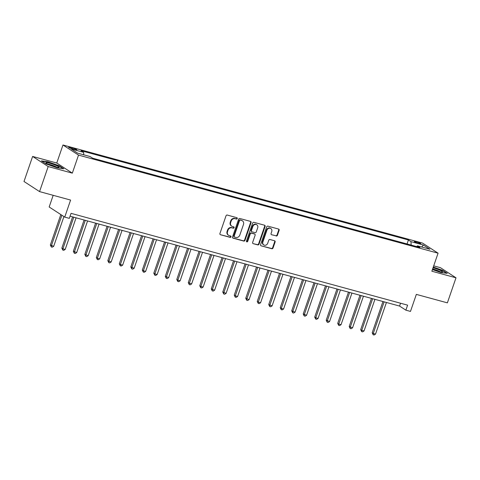 <?xml version="1.0" encoding="UTF-8"?>
<svg xmlns="http://www.w3.org/2000/svg" width="480" height="480" viewBox="0 0 480 480"><rect width="100%" height="100%" fill="white"/><g stroke="black" fill="none" stroke-linecap="round" stroke-linejoin="round"><path stroke-width="0.72" d="M237.252 218.538A0.732 0.648 123 0 0 236.856 217.68L227.268 215.064A1.05 0.924 123 0 0 226.026 215.802L219.93 233.502A1.05 0.924 123 0 0 220.494 234.732L230.082 237.348A0.732 0.648 123 0 0 230.724 236.04A0.732 0.648 123 0 0 230.556 235.968L229.32 235.632A3.354 2.964 123 0 1 228.57 235.296A3.354 2.964 123 0 1 227.514 231.696L228.018 230.22A3.354 2.964 123 0 1 231.99 227.862L233.232 228.198A0.732 0.648 123 0 0 233.706 226.824L232.464 226.482A3.354 2.964 123 0 1 231.72 226.152A3.354 2.964 123 0 1 230.664 222.552L231.168 221.076A3.354 2.964 123 0 1 235.14 218.718L236.382 219.054A0.732 0.648 123 0 0 237.252 218.538M231.72 226.152L231.3 225.876A3.354 2.964 123 0 1 230.244 222.276L230.748 220.8A3.354 2.964 123 0 1 234.72 218.442L235.962 218.784A0.732 0.648 123 0 0 236.772 217.656M220.494 234.732L229.662 237.072A0.732 0.648 123 0 0 230.478 235.944M228.57 235.296L228.15 235.026A3.354 2.964 123 0 1 227.094 231.42L227.598 229.95A3.354 2.964 123 0 1 231.57 227.586L232.812 227.928A0.732 0.648 123 0 0 233.622 226.8M416.208 241.746A3.42 0.438 19 0 0 414.318 241.506A3.42 0.438 19 0 0 418.896 243.498A3.42 0.438 19 0 0 420.786 243.732A3.42 0.438 19 0 0 416.208 241.746M276.192 235.992A1.05 0.924 123 0 0 277.434 235.254L279.144 230.286A1.05 0.924 123 0 0 278.58 229.062L267.93 226.152A1.05 0.924 123 0 0 266.688 226.89L260.592 244.59A1.05 0.924 123 0 0 261.156 245.82L271.806 248.73A1.05 0.924 123 0 0 273.048 247.992L275.112 241.992A1.05 0.924 123 0 0 274.548 240.762L269.994 239.52A1.05 0.924 123 0 0 268.752 240.258L267.726 243.228A2.808 2.478 123 0 1 263.784 244.926A2.808 2.478 123 0 1 262.896 241.914L266.91 230.262A2.808 2.478 123 0 1 270.852 228.564A2.808 2.478 123 0 1 271.74 231.576L271.068 233.52A1.05 0.924 123 0 0 271.632 234.75L275.772 235.716A1.05 0.924 123 0 0 277.014 234.984L278.724 230.016A1.05 0.924 123 0 0 278.58 229.062M48.186 166.554L72.324 173.142L56.76 163.026L32.622 156.444L48.186 166.554L39.558 191.604L70.596 200.07L64.728 217.098L69.324 218.352L71.052 213.348L407.604 305.154L405.876 310.164L410.478 311.418L416.34 294.384L447.378 302.85L456 277.806L440.442 267.69L433.71 265.854M72.324 173.142L78.528 155.106L438.072 253.182L431.862 271.218L456 277.806M251.07 222.63A1.05 0.924 123 0 0 250.506 221.4L239.856 218.496A1.05 0.924 123 0 0 238.614 219.234L232.524 236.934A1.05 0.924 123 0 0 233.088 238.164L243.738 241.068A1.05 0.924 123 0 0 244.98 240.33L251.07 222.63L250.65 222.36A1.05 0.924 123 0 0 250.512 221.4M253.89 222.324L264.546 225.228A1.05 0.924 123 0 1 265.11 226.458L259.014 244.164A1.05 0.924 123 0 1 257.772 244.896L253.212 243.654A1.05 0.924 123 0 1 252.648 242.424L255.12 235.248A1.05 0.924 123 0 0 254.556 234.018L251.532 233.19A1.05 0.924 123 0 0 250.29 233.928L247.716 241.404A0.732 0.648 123 0 1 246.456 241.056L252.654 223.062A1.05 0.924 123 0 1 253.89 222.324M39.558 191.604L24 181.488L32.622 156.444M73.02 149.13L75.042 149.682A3.312 0.426 19 0 0 76.866 149.91A3.312 0.426 19 0 0 72.432 147.984L70.41 147.432A3.312 0.426 19 0 0 68.58 147.204A3.312 0.426 19 0 0 73.02 149.13M78.528 155.106L62.97 144.99L422.514 243.072L438.072 253.182M407.046 243.966L408.42 239.976L81.06 150.678L83.604 152.334L71.19 148.95L77.67 153.156L90.084 156.546L92.628 158.196L419.982 247.494L417.438 245.844L416.652 246.588M408.42 239.976L410.964 241.632L423.378 245.022L429.852 249.228L417.438 245.844M53.184 195.318L49.17 206.988L64.728 217.098M56.76 163.026L62.97 144.99M70.074 216.18L399.57 306.06L405.876 310.164M400.548 303.228L399.57 306.06M83.604 152.334L83.754 154.818M411.168 245.094L410.964 241.632M423.378 245.022L421.734 247.014M57.276 167.868L63.804 168.768L59.118 165.72L47.904 161.778L41.37 160.878L46.056 163.926L57.276 167.868M432.438 269.556L440.724 272.466L447.252 273.366L442.566 270.318L433.296 267.06M233.088 238.164L232.662 237.894A1.05 0.924 123 0 0 232.662 237.894L243.318 240.798A1.05 0.924 123 0 0 244.554 240.06L250.65 222.36M240.378 220.146A0.732 0.648 123 0 0 239.508 220.662L234.156 236.196A0.732 0.648 123 0 0 234.552 237.06L235.86 237.414A3.354 2.964 123 0 0 239.832 235.056L243.492 224.436A3.354 2.964 123 0 0 242.43 220.836A3.354 2.964 123 0 0 241.686 220.5L239.958 219.87A0.732 0.648 123 0 0 239.088 220.386L239.508 220.662M234.39 236.988L233.97 236.712A0.732 0.648 123 0 1 233.736 235.926L239.088 220.386M242.43 220.836L242.01 220.56A3.354 2.964 123 0 0 241.266 220.23L241.686 220.5M239.958 219.87L241.266 220.23M253.212 243.654L257.352 244.626A1.05 0.924 123 0 0 258.594 243.888L264.684 226.188A1.05 0.924 123 0 0 264.546 225.228M254.79 234.12L254.37 233.85A1.05 0.924 123 0 0 254.136 233.742L251.112 232.92A1.05 0.924 123 0 0 249.87 233.658L247.296 241.128L247.716 241.404M246.51 241.662A0.732 0.648 123 0 0 247.296 241.128M257.688 227.796A2.808 2.478 123 0 0 256.8 224.784A2.808 2.478 123 0 0 252.858 226.482L251.442 230.586A1.05 0.924 123 0 0 252.006 231.816L255.03 232.638A1.05 0.924 123 0 0 256.272 231.906L257.688 227.796M256.8 224.784L256.38 224.514A2.808 2.478 123 0 0 252.438 226.206L252.858 226.482M251.772 231.714L251.352 231.438A1.05 0.924 123 0 1 251.022 230.31L252.438 226.206M271.632 234.75L275.772 235.716M270.852 228.564L270.432 228.294A2.808 2.478 123 0 0 266.49 229.986L266.91 230.262M263.784 244.926L263.364 244.65A2.808 2.478 123 0 1 262.476 241.638L266.49 229.986M261.156 245.82L271.386 248.454A1.05 0.924 123 0 0 272.628 247.716L274.692 241.716A1.05 0.924 123 0 0 274.548 240.762M60.828 214.56L50.346 244.992L53.694 246.306L63.93 216.582M61.878 215.244L51.396 245.676L51.324 246.966L50.346 244.992M53.694 246.306L52.242 247.212L51.324 246.966M72.606 216.87L61.842 248.13L62.892 248.814L65.19 249.438L76.08 217.818M73.782 217.188L62.892 248.814L62.82 250.098L61.842 248.13M65.19 249.438L63.738 250.35L62.82 250.098M84.102 220.002L73.338 251.268L76.686 252.576L87.576 220.95M85.278 220.326L74.388 251.946L74.31 253.236L73.338 251.268M76.686 252.576L75.234 253.488L74.31 253.236M95.592 223.14L84.828 254.4L88.182 255.714L99.066 224.088M96.768 223.458L85.878 255.084L85.806 256.368L84.828 254.4M88.182 255.714L86.724 256.62L85.806 256.368M107.088 226.278L96.324 257.538L97.374 258.222L99.672 258.846L110.562 227.226M108.264 226.596L97.374 258.222L97.302 259.506L96.324 257.538M99.672 258.846L98.22 259.758L97.302 259.506M56.328 165.546A6.942 0.888 19 0 0 48.99 163.038A6.942 0.888 19 0 0 46.056 163.008A6.942 0.888 19 0 0 48.708 164.502A6.942 0.888 19 0 0 58.854 167.412A6.942 0.888 19 0 0 56.328 165.546M56.718 167.166A5.256 0.672 19 0 0 55.086 166.332A5.256 0.672 19 0 0 47.892 164.124M41.928 161.238L47.976 162.072L58.848 165.894L63.12 168.672M432.534 269.262A6.942 0.888 19 0 0 438.702 271.398A6.942 0.888 19 0 0 442.302 272.016A6.942 0.888 19 0 0 440.232 270.348A6.942 0.888 19 0 0 433.236 267.846A6.942 0.888 19 0 0 433.044 267.792M440.172 271.764A5.256 0.672 19 0 0 433.584 269.19A5.256 0.672 19 0 0 432.642 268.95M433.212 267.3L442.296 270.492L446.574 273.27M118.584 229.41L107.82 260.67L111.168 261.984L122.058 230.358M119.76 229.734L108.87 261.354L108.798 262.638L107.82 260.67M111.168 261.984L109.716 262.89L108.798 262.638M130.074 232.548L119.31 263.808L120.366 264.492L122.664 265.116L133.554 233.496M131.25 232.866L120.366 264.492L120.288 265.776L119.31 263.808M122.664 265.116L121.206 266.028L120.288 265.776M141.57 235.68L130.806 266.94L134.154 268.254L145.044 236.628M142.746 236.004L131.856 267.624L131.784 268.914L130.806 266.94M134.154 268.254L132.702 269.16L131.784 268.914M153.066 238.818L142.302 270.078L143.352 270.762L145.65 271.386L156.54 239.766M154.242 239.136L143.352 270.762L143.28 272.046L142.302 270.078M145.65 271.386L144.198 272.298L143.28 272.046M164.562 241.95L153.798 273.216L154.848 273.9L157.146 274.524L168.036 242.898M165.738 242.274L154.848 273.9L154.77 275.184L153.798 273.216M157.146 274.524L155.694 275.436L154.77 275.184M176.052 245.088L165.288 276.348L168.642 277.662L179.526 246.036M177.228 245.412L166.338 277.032L166.266 278.316L165.288 276.348M168.642 277.662L167.184 278.568L166.266 278.316M187.548 248.226L176.784 279.486L177.834 280.17L180.132 280.794L191.022 249.174M188.724 248.544L177.834 280.17L177.762 281.454L176.784 279.486M180.132 280.794L178.68 281.706L177.762 281.454M199.044 251.358L188.28 282.618L191.628 283.932L202.518 252.306M200.22 251.682L189.33 283.302L189.252 284.592L188.28 282.618M191.628 283.932L190.176 284.838L189.252 284.592M210.534 254.496L199.77 285.756L200.826 286.44L203.124 287.064L214.014 255.444M211.71 254.814L200.826 286.44L200.748 287.724L199.77 285.756M203.124 287.064L201.666 287.976L200.748 287.724M222.03 257.628L211.266 288.894L214.614 290.202L225.504 258.576M223.206 257.952L212.316 289.572L212.244 290.862L211.266 288.894M214.614 290.202L213.162 291.108L212.244 290.862M233.526 260.766L222.762 292.026L226.11 293.34L237 261.714M234.702 261.084L223.812 292.71L223.74 293.994L222.762 292.026M226.11 293.34L224.658 294.246L223.74 293.994M245.016 263.904L234.252 295.164L235.308 295.848L237.606 296.472L248.496 264.852M246.198 264.222L235.308 295.848L235.23 297.132L234.252 295.164M237.606 296.472L236.154 297.384L235.23 297.132M256.512 267.036L245.748 298.296L249.102 299.61L259.986 267.984M257.688 267.36L246.798 298.98L246.726 300.264L245.748 298.296M249.102 299.61L247.644 300.516L246.726 300.264M268.008 270.174L257.244 301.434L258.294 302.118L260.592 302.742L271.482 271.122M269.184 270.492L258.294 302.118L258.222 303.402L257.244 301.434M260.592 302.742L259.14 303.654L258.222 303.402M279.504 273.306L268.74 304.566L272.088 305.88L282.978 274.254M280.68 273.63L269.79 305.25L269.712 306.54L268.74 304.566M272.088 305.88L270.636 306.786L269.712 306.54M290.994 276.444L280.23 307.704L281.286 308.388L283.584 309.012L294.468 277.392M292.17 276.762L281.286 308.388L281.208 309.672L280.23 307.704M283.584 309.012L282.126 309.924L281.208 309.672M302.49 279.576L291.726 310.842L295.074 312.15L305.964 280.524M303.666 279.9L292.776 311.52L292.704 312.81L291.726 310.842M295.074 312.15L293.622 313.062L292.704 312.81M313.986 282.714L303.222 313.974L306.57 315.288L317.46 283.662M315.162 283.032L304.272 314.658L304.2 315.942L303.222 313.974M306.57 315.288L305.118 316.194L304.2 315.942M325.476 285.852L314.712 317.112L315.768 317.796L318.066 318.42L328.956 286.8M326.652 286.17L315.768 317.796L315.69 319.08L314.712 317.112M318.066 318.42L316.614 319.332L315.69 319.08M336.972 288.984L326.208 320.244L329.562 321.558L340.446 289.932M338.148 289.308L327.258 320.928L327.186 322.212L326.208 320.244M329.562 321.558L328.104 322.464L327.186 322.212M348.468 292.122L337.704 323.382L338.754 324.066L341.052 324.69L351.942 293.07M349.644 292.44L338.754 324.066L338.682 325.35L337.704 323.382M341.052 324.69L339.6 325.602L338.682 325.35M359.964 295.254L349.2 326.514L352.548 327.828L363.438 296.202M361.14 295.578L350.25 327.198L350.172 328.488L349.2 326.514M352.548 327.828L351.096 328.734L350.172 328.488M371.454 298.392L360.69 329.652L361.746 330.336L364.044 330.96L374.928 299.34M372.63 298.71L361.746 330.336L361.668 331.62L360.69 329.652M364.044 330.96L362.586 331.872L361.668 331.62M382.95 301.524L372.186 332.79L373.236 333.474L375.534 334.098L386.424 302.472M384.126 301.848L373.236 333.474L373.164 334.758L372.186 332.79M375.534 334.098L374.082 335.01L373.164 334.758M70.164 148.146L70.41 147.432M72.132 148.866L72.432 147.984M234.72 218.442L235.14 218.718M230.748 220.8L231.168 221.076M230.244 222.276L230.664 222.552M232.812 227.928L233.232 228.198M231.57 227.586L231.99 227.862M227.598 229.95L228.018 230.22M227.094 231.42L227.514 231.696M229.662 237.072L230.082 237.348M235.962 218.784L236.382 219.054M244.554 240.06L244.98 240.33M243.318 240.798L243.738 241.068M233.736 235.926L234.156 236.196M264.684 226.188L265.11 226.458M258.594 243.888L259.014 244.164M257.352 244.626L257.772 244.896M254.136 233.742L254.556 234.018M251.112 232.92L251.532 233.19M249.87 233.658L250.29 233.928M251.022 230.31L251.442 230.586M262.476 241.638L262.896 241.914M274.692 241.716L275.112 241.992M272.628 247.716L273.048 247.992M271.386 248.454L271.806 248.73M278.724 230.016L279.144 230.286M277.014 234.984L277.434 235.254"/></g></svg>
